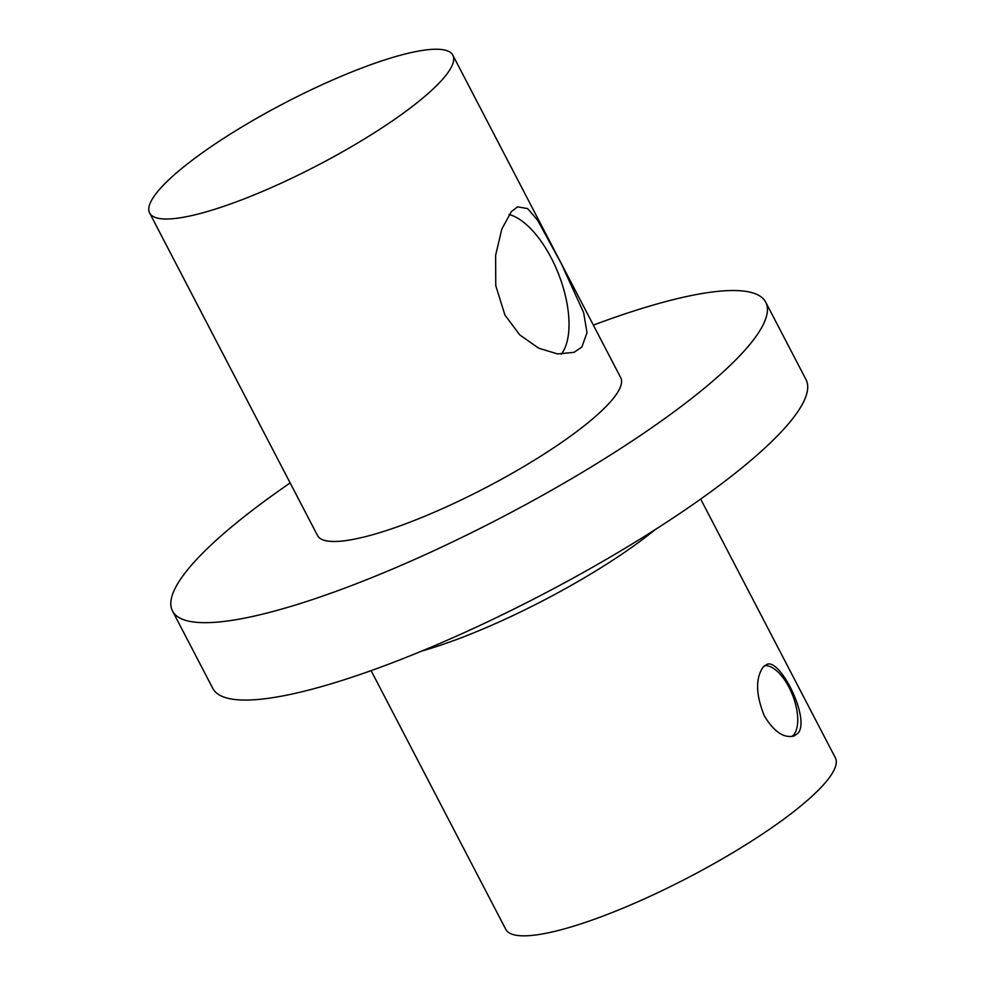 <?xml version="1.0" encoding="UTF-8"?>
<svg xmlns="http://www.w3.org/2000/svg" width="985" height="985" viewBox="0 0 985 985"><rect width="100%" height="100%" fill="white"/><g stroke="black" fill="none" stroke-linecap="round" stroke-linejoin="round"><path stroke-width="1.48" d="M509.073 214.496A78.024 36.076 -111.2 0 1 559.492 276.49A78.024 36.076 -111.2 0 1 561.302 354.218M504.886 314.929L495.763 285.638L495.627 255.312L501.808 229.074L511.375 211.566L517.617 206.85L527.615 208.586L537.502 220.049L561.327 263.672L583.637 312.614L587.011 332.659L581.876 347.003L574.033 352.347L557.608 353.935L538.746 348.21L519.735 334.888L504.886 314.929M243.948 198.97A170.91 35.238 152.5 0 1 149.646 213.043A170.91 35.238 152.5 0 1 284.973 102.859A170.91 35.238 152.5 0 1 452.854 55.209A170.91 35.238 152.5 0 1 243.948 198.97M452.854 55.209L620.722 377.686A170.91 35.238 152.5 0 1 411.829 521.447A170.91 35.238 152.5 0 1 317.527 535.52L149.646 213.043M763.215 666.98L766.49 664.579C779.911 656.847 811.061 719.9 797.801 733.406L794.156 735.943C783.998 738.541 774.075 731.892 764.385 715.996C755.741 694.524 755.36 678.185 763.215 666.98M791.891 736.534A38.267 17.693 68.8 0 0 792.777 695.656A38.267 17.693 68.8 0 0 764.619 665.651M371.099 670.637L505.785 929.36A185.771 38.304 -27.5 0 0 647.576 897.433A185.771 38.304 -27.5 0 0 824.149 784.035A185.771 38.304 -27.5 0 0 835.354 757.797L700.667 499.075M421.912 651.011A185.771 38.304 -27.5 0 0 655.444 529.438M290.156 482.958A334.395 68.95 -27.5 0 0 172.51 611.008L212.809 688.404A334.395 68.95 -27.5 0 0 468.035 630.929A334.395 68.95 -27.5 0 0 785.858 426.825A334.395 68.95 -27.5 0 0 806.013 379.594L765.727 302.198A334.395 68.95 -27.5 0 0 593.352 325.112M172.51 611.008A334.395 68.95 -27.5 0 0 427.749 553.533A334.395 68.95 -27.5 0 0 745.571 349.429A334.395 68.95 -27.5 0 0 765.727 302.198"/></g></svg>
